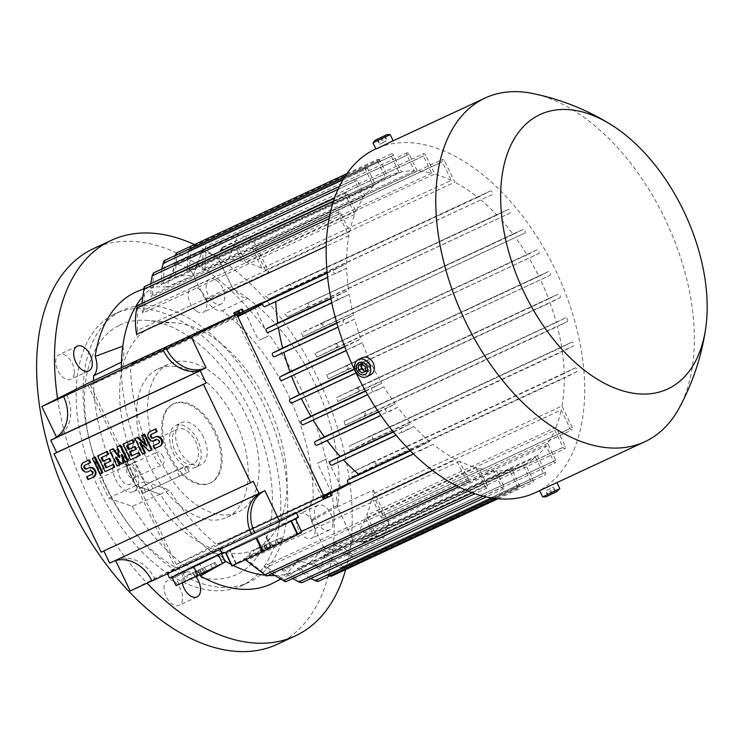 <?xml version="1.0" encoding="UTF-8"?>
<svg xmlns="http://www.w3.org/2000/svg" width="743" height="743" viewBox="0 0 743 743"><rect width="100%" height="100%" fill="white"/><g stroke="black" fill="none" stroke-linecap="round" stroke-linejoin="round"><path stroke-width="0.56" stroke-dasharray="3.71 2.79" d="M331.638 495.609L323.186 499.556M322.49 496.853L323.874 496.213L322.016 497.104L322.49 496.853L323.669 499.315M324.459 496.185L330.561 493.343M322.016 497.104L323.14 499.454M323.669 499.333L326.846 497.856L323.725 499.435M325.666 495.405L326.846 497.856M323.911 496.315L322.546 496.974L323.614 499.212M322.546 496.974L323.902 496.287M323.205 496.668L324.264 498.878M330.068 493.575L334.545 491.086L334.313 490.594L348.346 484.287M243.407 311.456L235.438 315.162L234.259 312.701M235.438 315.162L238.614 313.704L235.494 315.283L235.912 314.456M236.153 314.976L236.859 314.614M235.494 315.283L235.243 314.763M238.614 313.704L237.435 311.252M274.381 575.565A159.504 94.398 65.1 0 0 297.534 570.206A159.504 94.398 65.1 0 0 300.256 568.85A159.504 94.398 65.1 0 0 323.084 547.359A159.504 94.398 65.1 0 0 323.121 547.303L347.631 554.742L352.897 539.864L337.471 506.782A159.504 94.398 65.1 0 0 337.48 506.707A159.504 94.398 65.1 0 0 337.721 505.036A20.451 12.102 -114.9 0 1 339.04 489.052A159.504 94.398 65.1 0 0 314.54 382.998A159.504 94.398 65.1 0 0 247.67 298.352A20.451 12.102 -114.9 0 1 234.537 289.668A159.504 94.398 -114.9 0 1 247.67 298.352M337.471 506.782L311.336 520.954A160.869 95.206 65.1 0 0 311.521 519.766A20.451 12.102 -114.9 0 1 313.109 500.457A160.869 95.206 65.1 0 0 288.358 395.146A160.869 95.206 65.1 0 0 222.222 310.75A20.451 12.102 -114.9 0 1 206.35 300.265L234.537 289.668A159.504 94.398 65.1 0 0 233.098 288.841L268.966 272.152A159.504 94.398 65.1 0 0 265.455 270.238L454.772 182.165L444.481 160.692A2.043 1.207 65.1 0 0 442.54 159.383A2.043 1.207 65.1 0 0 442.512 159.392A2.043 1.207 65.1 0 0 442.317 161.788L451.224 180.382L261.917 268.446A159.504 94.398 65.1 0 0 245.441 262.075L434.757 174.011L425.628 154.953A2.043 1.207 65.1 0 0 423.677 153.643A2.043 1.207 65.1 0 0 423.659 153.652A2.043 1.207 65.1 0 0 423.464 156.049L431.674 173.184A159.504 94.398 65.1 0 0 417.176 170.936L409.124 154.126A2.043 1.207 65.1 0 0 407.183 152.817A2.043 1.207 65.1 0 0 406.96 155.222L414.445 170.834A159.504 94.398 65.1 0 0 401.536 171.912L393.511 155.148A2.043 1.207 65.1 0 0 391.561 153.838A2.043 1.207 65.1 0 0 391.347 156.244L399.102 172.432A159.504 94.398 65.1 0 0 388.162 176.212A159.504 94.398 65.1 0 0 387.614 176.463L379.952 160.469A2.043 1.207 65.1 0 0 378.011 159.16A2.043 1.207 65.1 0 0 377.992 159.178A2.043 1.207 65.1 0 0 377.788 161.565L385.45 177.558A159.504 94.398 65.1 0 0 375.336 184.44L367.571 168.252A2.043 1.207 65.1 0 0 365.63 166.943A2.043 1.207 65.1 0 0 365.612 166.952A2.043 1.207 65.1 0 0 365.417 169.348L373.45 186.112A159.504 94.398 65.1 0 0 364.739 195.957L357.262 180.335A2.043 1.207 65.1 0 0 355.321 179.026A2.043 1.207 65.1 0 0 355.293 179.044A2.043 1.207 65.1 0 0 355.098 181.431L363.151 198.242A159.504 94.398 65.1 0 0 356.036 211.402L347.826 194.267A2.043 1.207 65.1 0 0 345.885 192.957A2.043 1.207 65.1 0 0 345.662 195.363L354.801 214.411A159.504 94.398 65.1 0 0 349.656 231.705L340.749 213.111A2.043 1.207 65.1 0 0 338.808 211.801A2.043 1.207 65.1 0 0 338.594 214.207L348.876 235.68A159.504 94.398 65.1 0 0 346.572 263.607L333.997 269.969A2.043 1.207 65.1 0 0 333.793 272.356A2.043 1.207 65.1 0 0 335.743 273.665L346.656 268.149A159.504 94.398 65.1 0 0 348.56 290.095L337.387 295.742A2.043 1.207 65.1 0 0 337.192 298.129A2.043 1.207 65.1 0 0 339.133 299.438A2.043 1.207 65.1 0 0 339.161 299.429L349.201 294.349A159.504 94.398 65.1 0 0 353.519 315.069L343.675 320.047A2.043 1.207 65.1 0 0 343.47 322.443A2.043 1.207 65.1 0 0 345.421 323.744A2.043 1.207 65.1 0 0 345.439 323.734L354.587 319.118A159.504 94.398 65.1 0 0 360.857 338.854L351.03 343.814A2.043 1.207 65.1 0 0 350.835 346.21A2.043 1.207 65.1 0 0 352.776 347.51L362.287 342.709A159.504 94.398 65.1 0 0 370.283 361.572L360.912 366.308A2.043 1.207 65.1 0 0 360.717 368.695A2.043 1.207 65.1 0 0 362.658 370.005L372.048 365.259A159.504 94.398 65.1 0 0 381.726 383.277L372.234 388.069A2.043 1.207 65.1 0 0 372.039 390.465A2.043 1.207 65.1 0 0 373.98 391.765A2.043 1.207 65.1 0 0 373.998 391.756L383.825 386.797A159.504 94.398 65.1 0 0 395.23 403.941L386.081 408.557A2.043 1.207 65.1 0 0 385.886 410.953A2.043 1.207 65.1 0 0 387.827 412.263L397.691 407.275A159.504 94.398 65.1 0 0 411.046 423.426L401.006 428.507A2.043 1.207 65.1 0 0 400.802 430.894A2.043 1.207 65.1 0 0 402.752 432.203L413.935 426.547A159.504 94.398 65.1 0 0 429.705 441.491L418.811 446.989A2.043 1.207 65.1 0 0 418.615 449.385A2.043 1.207 65.1 0 0 420.557 450.695A2.043 1.207 65.1 0 0 420.575 450.685L433.16 444.323A159.504 94.398 65.1 0 0 456.109 459.49L466.4 480.962A2.043 1.207 65.1 0 0 468.341 482.272A2.043 1.207 65.1 0 0 468.369 482.263A2.043 1.207 65.1 0 0 468.564 479.876L459.657 461.282A159.504 94.398 65.1 0 0 476.124 467.653L485.253 486.711A2.043 1.207 65.1 0 0 487.204 488.012A2.043 1.207 65.1 0 0 487.417 485.616L479.207 468.48A159.504 94.398 65.1 0 0 493.705 470.728L501.757 487.529A2.043 1.207 65.1 0 0 503.698 488.838A2.043 1.207 65.1 0 0 503.921 486.442L496.435 470.821A159.504 94.398 65.1 0 0 509.345 469.743L517.379 486.507A2.043 1.207 65.1 0 0 519.32 487.817A2.043 1.207 65.1 0 0 519.338 487.807A2.043 1.207 65.1 0 0 519.533 485.42L511.778 469.232A159.504 94.398 65.1 0 0 522.719 465.452A159.504 94.398 65.1 0 0 523.267 465.192L530.929 481.185A2.043 1.207 65.1 0 0 532.87 482.495A2.043 1.207 65.1 0 0 532.898 482.486A2.043 1.207 65.1 0 0 533.093 480.099L525.431 464.106A159.504 94.398 65.1 0 0 535.554 457.214L543.309 473.402A2.043 1.207 65.1 0 0 545.251 474.712A2.043 1.207 65.1 0 0 545.269 474.703A2.043 1.207 65.1 0 0 545.464 472.316L537.44 455.552A159.504 94.398 65.1 0 0 546.142 445.707L553.619 461.319A2.043 1.207 65.1 0 0 555.569 462.629A2.043 1.207 65.1 0 0 555.783 460.233L547.73 443.422A159.504 94.398 65.1 0 0 554.845 430.253L563.055 447.397A2.043 1.207 65.1 0 0 564.996 448.698A2.043 1.207 65.1 0 0 565.219 446.302L556.089 427.244L366.773 515.317A159.504 94.398 65.1 0 0 371.909 498.024L561.225 409.95L570.132 428.553A2.043 1.207 65.1 0 0 572.073 429.853A2.043 1.207 65.1 0 0 572.091 429.844A2.043 1.207 65.1 0 0 572.296 427.457L562.005 405.984L372.689 494.049A159.504 94.398 65.1 0 0 373.357 490.027L337.48 506.707L352.99 539.947L347.715 554.826L323.084 547.359L358.962 530.669A159.504 94.398 65.1 0 0 365.528 518.326L554.845 430.253M477.721 197.341L265.492 296.067A159.504 94.398 -114.9 0 1 268.947 298.9L492.07 194.666A2.043 1.207 65.1 0 0 492.275 192.279A2.043 1.207 65.1 0 0 490.324 190.97A2.043 1.207 65.1 0 0 490.306 190.979L477.721 197.341A159.504 94.398 65.1 0 0 454.772 182.165M496.946 215.108L284.718 313.843A159.504 94.398 -114.9 0 1 287.606 316.964L509.884 213.157A2.043 1.207 65.1 0 0 510.079 210.761A2.043 1.207 65.1 0 0 508.138 209.461L496.946 215.108A159.504 94.398 65.1 0 0 481.176 200.173M513.19 234.389L300.961 333.115A159.504 94.398 -114.9 0 1 303.423 336.449L524.799 233.098A2.043 1.207 65.1 0 0 525.004 230.711A2.043 1.207 65.1 0 0 523.053 229.401A2.043 1.207 65.1 0 0 523.035 229.411L513.19 234.389A159.504 94.398 65.1 0 0 499.835 218.228M527.056 254.868L314.828 353.594A159.504 94.398 -114.9 0 1 316.927 357.114L538.647 253.586A2.043 1.207 65.1 0 0 538.842 251.199A2.043 1.207 65.1 0 0 536.901 249.889A2.043 1.207 65.1 0 0 536.883 249.899L527.056 254.868A159.504 94.398 65.1 0 0 515.651 237.723M538.833 276.396L326.604 375.131A159.504 94.398 -114.9 0 1 327.487 376.97A159.504 94.398 -114.9 0 1 328.369 378.819L549.969 275.356A2.043 1.207 65.1 0 0 550.164 272.96A2.043 1.207 65.1 0 0 548.223 271.65A2.043 1.207 65.1 0 0 548.204 271.669L538.833 276.396A159.504 94.398 65.1 0 0 529.165 258.378M222.222 310.75L247.679 298.352M265.455 270.238L255.165 248.766A2.043 1.207 65.1 0 0 253.224 247.456A2.043 1.207 65.1 0 0 253.205 247.465A2.043 1.207 65.1 0 0 253.01 249.852L261.917 268.446M451.224 180.382A159.504 94.398 65.1 0 0 434.757 174.011M245.441 262.075L236.311 243.026A2.043 1.207 65.1 0 0 235.317 241.846L223.355 247.41A2.043 1.207 65.1 0 0 222.408 247.28A2.043 1.207 65.1 0 0 222.389 247.289A2.043 1.207 65.1 0 0 222.259 247.373A179.277 106.1 -114.9 0 1 223.299 247.577L219.974 251.153L234.324 244.475L242.357 261.248A159.504 94.398 65.1 0 0 228.825 259.066L192.957 275.755L202.226 251.153L238.094 234.472L252.787 239.255L268.966 272.152M222.259 247.373L219.974 251.153M228.825 259.066L234.324 244.475M235.317 241.846L238.094 234.472M202.226 251.153L216.919 255.945L252.787 239.255M216.919 255.945L233.098 288.841A159.504 94.398 65.1 0 0 233.033 288.804L216.928 256.075L202.235 251.283L193.013 275.755A159.504 94.398 65.1 0 0 192.957 275.755A159.504 94.398 65.1 0 0 165.763 279.758A159.504 94.398 65.1 0 0 162.977 280.965A159.504 94.398 65.1 0 0 142.21 297.274M348.876 235.68L326.177 246.239M136.647 334.406A159.504 94.398 -114.9 0 1 137.427 330.44L349.656 231.705M354.801 214.411L142.563 313.147A159.504 94.398 -114.9 0 1 143.808 310.137L356.036 211.402M363.151 198.242L150.922 296.968A159.504 94.398 -114.9 0 1 152.51 294.683L364.739 195.957M373.45 186.112L161.212 284.838A159.504 94.398 -114.9 0 1 163.098 283.176L375.336 184.44M385.45 177.558L173.221 276.285A159.504 94.398 -114.9 0 1 174.299 275.727A159.504 94.398 -114.9 0 1 175.385 275.198L387.614 176.463M399.102 172.432L186.874 271.158A159.504 94.398 -114.9 0 1 189.307 270.647L401.536 171.912M414.445 170.834L202.217 269.57A159.504 94.398 -114.9 0 1 204.947 269.663L417.176 170.936M431.674 173.184L242.357 261.248M121.388 367.729A159.504 94.398 65.1 0 0 134.585 440.562L143.659 436.336A159.504 94.398 -114.9 0 1 130.471 365.064L134.353 363.253A159.504 94.398 -114.9 0 1 134.344 362.343L236.878 314.642M239.692 313.332L261.564 303.163M327.096 272.672L346.572 263.607M175.385 275.198L176.723 252.806M134.687 363.076C131.483 364.794 130.907 365.259 132.951 364.469M134.492 362.268L131.678 363.959L131.725 364.841L132.393 364.683A179.277 106.1 -114.9 0 1 132.347 364.005A2.043 1.207 65.1 0 0 132.208 364.776L237.444 315.821M237.073 315.06L132.347 364.005M261.675 303.395L242.329 312.617A2.043 1.207 65.1 0 0 241.819 313.787L237.992 315.719M237.936 315.589L241.819 313.787M247.725 309.887L247.493 309.394M259.576 340.053L268.483 335.845L259.576 340.053M90.497 385.264L176.37 564.494L321.645 496.918L235.772 317.679L90.497 385.264L130.471 365.064M235.772 317.679L237.834 316.639M324.979 498.525L175.515 568.051L87.172 383.648M54.694 438.231L56.496 437.135M66.749 394.97A34.085 27.472 63.2 0 1 57.22 436.977A34.085 27.472 63.2 0 1 56.57 437.293M145.414 452.858L143.176 453.899L135.663 438.221M145.953 444.342L147.476 445.698L142.396 435.101M152.148 449.729L149.9 450.769L140.334 442.252L141.161 443.961M120.013 464.672L117.765 465.722L110.261 450.044M119.047 455.933L120.125 457.289L117.728 446.571M128.233 460.855L125.985 461.895L122.233 454.057L122.716 456.88M123.747 462.935L122.251 463.632L116.252 456.843L117.459 459.35M102.822 472.669L100.584 473.718L93.07 458.041M93.859 476.839L88.621 479.272L87.302 476.514M92.058 474.303L92.531 474.08A2.043 1.644 -116.8 0 0 90.767 470.393L88.519 471.433A5.108 4.124 63.2 0 1 82.631 468.684A5.108 4.124 63.2 0 1 83.913 462.313M90.665 462.545L85.426 464.979A2.043 1.644 -116.8 0 0 85.204 465.109M114.784 467.106L105.812 471.285L98.299 455.608M108.599 454.205L101.884 457.354M110.939 461.004L104.977 463.808M140.186 455.292L131.223 459.462L123.709 443.785M134 442.382L126.579 445.865M136.35 449.181L130.378 451.985M160.367 445.902L155.129 448.335L153.81 445.568M158.565 443.357L159.039 443.134A2.043 1.644 -116.8 0 0 157.275 439.447L155.027 440.488A5.108 4.124 63.2 0 1 149.148 437.738A5.108 4.124 63.2 0 1 150.42 431.367M157.172 431.609L151.934 434.042A2.043 1.644 -116.8 0 0 151.711 434.172M154.433 448.688L155.129 448.335M129.672 452.32L130.369 451.967M130.517 459.815L131.223 459.462M104.261 464.143L104.958 463.781M101.169 457.688L101.865 457.326M105.107 471.638L105.812 471.285M87.925 479.634L88.621 479.272M99.878 474.071L100.584 473.718M115.555 457.196L116.252 456.843M121.555 463.985L122.251 463.632M121.536 454.41L122.233 454.057M125.288 462.248L125.985 461.895M119.428 457.651L120.125 457.289M117.069 466.075L117.765 465.722M139.638 442.605L140.334 442.252M149.204 451.122L149.9 450.769M146.77 446.051L147.476 445.698M142.48 454.252L143.176 453.899M101.169 552.179L103.834 550.935M253.252 481.325L103.797 550.851M109.685 563.148L112.314 561.819A34.085 27.472 63.2 0 1 114.218 561.03M260.487 492.934A34.085 27.472 63.2 0 1 261.127 492.6A34.085 27.472 63.2 0 1 261.768 492.284L115.471 560.222A34.085 27.472 63.2 0 1 155.101 579.364L151.897 580.859M151.944 580.961L155.101 579.364M263.644 491.346A34.085 27.472 63.2 0 1 264.276 491.002A34.085 27.472 63.2 0 1 264.926 490.696M130.192 590.954L175.515 568.051M296.086 512.243A42.258 0.659 -25.6 0 1 275.449 522.775A42.258 0.659 -25.6 0 1 235.642 541.786A42.258 0.659 -25.6 0 1 219.863 548.761A42.258 0.659 -25.6 0 1 264.889 526.471A42.258 0.659 154.4 0 1 280.306 519.218A42.258 0.659 154.4 0 1 291.405 514.137A42.258 0.659 -25.6 0 1 296.086 512.243L296.429 512.949M298.445 517.156A42.258 0.659 -25.6 0 0 295.268 518.391L295.491 518.855M301.435 532.053L294.952 518.53A42.258 0.659 -25.6 0 0 282.665 524.131A42.258 0.659 -25.6 0 0 264.601 532.647L271.084 546.17L301.435 532.053A42.258 0.659 154.4 0 1 301.751 531.914M290.996 521.159L256.818 537.821M256.056 538.183L225.705 552.309M264.601 532.647L294.952 518.53M255.155 554.287L283.334 541.21L255.155 554.287L253.168 550.712L281.179 537.709L253.168 550.712M231.872 565.962L235.698 563.417A42.258 0.659 154.4 0 1 236.144 563.194L270.322 546.532A42.258 0.659 154.4 0 1 271.084 546.17M266.124 549.188L264.443 545.473M267.703 548.39L266.022 544.665M272.69 546.068L270.378 542.641M271.102 546.867L268.79 543.439M267.499 548.687L265.65 545.037M265.92 549.495L264.062 545.836M260.932 551.808L259.706 547.86M262.52 551.009L261.295 547.062M235.698 563.417L229.225 549.894A42.258 0.659 -25.6 0 0 222.213 553.674M225.398 552.439L229.225 549.894M270.322 546.532L263.849 533.01A42.258 0.659 -25.6 0 0 229.671 549.671L236.144 563.194M229.671 549.671L263.849 533.01M295.268 518.391L291.442 520.936M210.055 552.16A29.989 0.464 -25.6 0 0 181.812 565.646A29.989 0.464 -25.6 0 0 167.156 573.122A29.989 0.464 -25.6 0 0 178.357 568.172A29.989 0.464 -25.6 0 0 206.6 554.687A29.989 0.464 -25.6 0 0 221.256 547.21A29.989 0.464 -25.6 0 0 210.055 552.16M221.943 553.108A29.989 0.464 -25.6 0 0 223.467 552.244A29.989 0.464 -25.6 0 0 223.606 552.123A29.989 0.464 -25.6 0 0 212.405 557.074A29.989 0.464 -25.6 0 0 184.162 570.559A29.989 0.464 -25.6 0 0 169.515 578.045M218.423 554.91L171.949 577.088L199.319 563.25L221.182 553.08L218.423 554.91M189.038 579.038L217.207 565.962L189.038 579.038L187.041 575.463L215.052 562.451L187.041 575.463M176.072 585.688L225.305 561.689M199.997 573.94L198.316 570.215M201.576 573.132L199.904 569.417M206.563 570.819L204.251 567.392M204.975 571.618L202.672 568.191M201.372 573.438L199.523 569.779M199.793 574.237L197.935 570.587M194.805 576.559L193.579 572.612M196.393 575.76L195.168 571.804M178.822 583.859L174.698 575.249M203.443 571.859L199.319 563.25M348.513 483.34L217.606 544.09L218.776 544.554L334.313 490.594M321.645 496.918L323.707 495.869M176.37 564.494L216.343 544.294A159.504 94.398 -114.9 0 1 169.404 490.074L160.33 494.29L135.56 485.653L126.143 465.982L135.207 461.765L144.634 481.436L169.404 490.074M433.16 444.323L220.931 543.049A159.504 94.398 -114.9 0 1 220.225 542.492L216.343 544.294M218.823 543.709C216.78 544.498 217.355 544.034 220.56 542.306M218.089 544.015A2.043 1.207 65.1 0 0 218.767 544.368A179.277 106.1 -114.9 0 1 218.275 543.922M323.874 494.949L324.199 495.627M340.461 488.532L331.564 492.748L340.461 488.532M329.985 493.389L330.468 493.148M348.495 484.594L334.545 491.086M326.326 459.035L317.428 463.242L326.326 459.035M218.795 544.554L221.07 542.975M218.776 544.554L328.889 493.333A2.043 1.207 65.1 0 0 328.908 493.324M327.691 493.027A2.043 1.207 65.1 0 0 328.889 493.333M348.263 484.102L342.857 486.832M331.926 465.146L343.09 459.508A159.504 94.398 65.1 0 0 343.387 459.815M317.001 445.206L326.855 440.227A159.504 94.398 65.1 0 0 327.069 440.525M303.163 424.717L312.979 419.749A159.504 94.398 65.1 0 0 313.165 420.055M291.841 402.957L301.212 398.22A159.504 94.398 65.1 0 0 301.361 398.527M281.959 380.462L291.442 375.67A159.504 94.398 65.1 0 0 291.562 375.986M274.594 356.696L283.742 352.071A159.504 94.398 65.1 0 0 283.835 352.396M268.316 332.381L278.356 327.31A159.504 94.398 65.1 0 0 278.421 327.682M264.917 306.618L275.811 301.11A159.504 94.398 65.1 0 0 275.829 301.537M143.659 436.336L135.207 461.765M135.56 485.653L144.634 481.436M126.143 465.982L134.585 440.562A159.504 94.398 65.1 0 0 134.622 440.645L126.208 465.945L135.635 485.616L160.284 494.216A159.504 94.398 65.1 0 0 160.33 494.29A159.504 94.398 65.1 0 0 212.842 552.82A20.451 12.102 -114.9 0 1 225.983 561.504M204.947 269.663L206.183 248.543L205.347 246.713L203.155 250.038L202.217 269.57M407.183 152.817A2.043 1.207 65.1 0 0 407.164 152.835L205.347 246.713M189.892 247.902A179.277 106.1 -114.9 0 1 191.211 247.586A2.043 1.207 65.1 0 0 190.292 247.475A2.043 1.207 65.1 0 0 190.273 247.484A2.043 1.207 65.1 0 0 189.892 247.902L188.434 250.642L186.874 271.158M189.307 270.647L191.211 247.586M174.93 255.666L173.221 276.285M161.668 269.115L161.212 284.838M163.85 261.415A179.277 106.1 -114.9 0 1 164.9 260.533A2.043 1.207 65.1 0 0 164.379 260.57M163.098 283.176L164.9 260.533M152.51 294.683L153.504 272.913M150.764 283.724L150.922 296.968M141.885 303.413L142.563 313.147M144.086 287.875A179.277 106.1 -114.9 0 1 144.736 286.547A2.043 1.207 65.1 0 0 144.634 286.584M143.808 310.137L144.736 286.547M137.046 306.998A179.277 106.1 -114.9 0 1 137.474 305.466M137.427 330.44L137.483 305.457M122.79 346.136A20.451 12.102 -114.9 0 1 121.471 362.129M224.915 560.872A159.504 94.398 -114.9 0 1 212.842 552.82L184.487 565.451A20.451 12.102 -114.9 0 1 199.57 574.72M231.092 564.336A159.504 94.398 65.1 0 0 233.144 565.386M265.409 575.231A159.504 94.398 65.1 0 0 268.056 575.453M547.73 443.422L335.502 542.149A159.504 94.398 -114.9 0 1 333.913 544.433L546.142 445.707M537.44 455.552L325.202 554.278A159.504 94.398 -114.9 0 1 323.316 555.95L535.554 457.214M525.431 464.106L313.202 562.832A159.504 94.398 -114.9 0 1 312.125 563.389A159.504 94.398 -114.9 0 1 311.038 563.928L523.267 465.192M511.778 469.232L299.55 567.958A159.504 94.398 -114.9 0 1 297.116 568.479L509.345 469.743M496.435 470.821L284.207 569.556A159.504 94.398 -114.9 0 1 281.476 569.454L493.705 470.728M479.207 468.48L266.978 567.206A159.504 94.398 -114.9 0 1 263.895 566.38L476.124 467.653M459.657 461.282L247.419 560.008A159.504 94.398 -114.9 0 1 243.88 558.225L301.509 531.412M432.649 470.412L456.109 459.49M331.619 576.113L313.202 562.832M243.88 558.225L245.255 559.748M265.613 575.333A179.277 106.1 -114.9 0 0 267.053 575.918L247.419 560.008M263.895 566.38L271.845 573.689M285.953 581.639A2.043 1.207 65.1 0 0 286.083 581.555L266.978 567.206M286.083 581.555A179.277 106.1 -114.9 0 1 284.662 581.267M301.909 582.716L284.207 569.556M281.476 569.454L292.612 578.537M297.116 568.479L310.658 578.648M318.069 581.444A2.043 1.207 65.1 0 0 318.45 581.017L299.55 567.958M318.45 581.017A179.277 106.1 -114.9 0 1 317.131 581.332M311.038 563.928L329.539 576.104M323.316 555.95L340.387 567.801L343.442 568.386A2.043 1.207 65.1 0 0 343.981 568.349A2.043 1.207 65.1 0 0 344 568.339A2.043 1.207 65.1 0 0 344.492 567.503L325.202 554.278M344.492 567.503A179.277 106.1 -114.9 0 1 343.442 568.386M333.913 544.433L349.814 556.135L353.742 556.516L352.841 554.64L335.502 542.149M353.742 556.516L555.569 462.629A2.043 1.207 65.1 0 0 555.588 462.62M365.528 518.326L373.571 535.099L358.962 530.669M347.715 554.826L383.592 538.136L376.199 535.898A2.043 1.207 65.1 0 0 375.902 534.375L366.773 515.317M373.571 535.099L359.222 541.777L364.246 541.461L376.199 535.898M364.079 541.415A179.277 106.1 -114.9 0 1 363.606 542.381A2.043 1.207 65.1 0 0 363.726 542.334A2.043 1.207 65.1 0 0 364.246 541.461M363.726 542.334A2.043 1.207 65.1 0 0 363.745 542.325L564.996 448.698A2.043 1.207 65.1 0 0 565.014 448.688M359.222 541.777L363.606 542.381M352.99 539.947L388.858 523.258L383.592 538.136M556.089 427.244A159.504 94.398 65.1 0 0 561.225 409.95M371.909 498.024L380.815 516.617A2.043 1.207 65.1 0 0 382.756 517.927A2.043 1.207 65.1 0 0 382.784 517.917A2.043 1.207 65.1 0 0 382.979 515.521L372.689 494.049M503.698 488.838A2.043 1.207 65.1 0 0 503.726 488.829L486.414 496.881M487.204 488.012A2.043 1.207 65.1 0 0 487.222 488.002L475.009 493.686M410.155 450.583L429.705 441.491M413.935 426.547L343.09 459.508M393.242 431.711L411.046 423.426M397.691 407.275L326.855 440.227M378.428 411.752L395.23 403.941M383.825 386.797L312.979 419.749M365.454 390.846L381.726 383.277M372.048 365.259L301.212 398.22M354.188 369.057L370.283 361.572M362.287 342.709L291.442 375.67M344.613 346.405L360.857 338.854M354.587 319.118L283.742 352.071M336.765 322.861L353.519 315.069M349.201 294.349L278.356 327.31M330.821 298.342L348.56 290.095M346.656 268.149L275.811 301.11M338.808 211.801A2.043 1.207 65.1 0 0 338.789 211.811L329.52 216.12M345.885 192.957A2.043 1.207 65.1 0 0 345.866 192.966L334.424 198.288M391.561 153.838A2.043 1.207 65.1 0 0 391.542 153.847L190.292 247.475M216.928 256.075L190.032 268.585L205.328 299.689L233.033 288.804M202.235 251.283L175.339 263.793L190.032 268.585M193.013 275.755L166.571 287.049L175.339 263.793M166.571 287.049L166.571 287.049A160.869 95.206 65.1 0 0 137.436 291.386M93.562 380.676A160.869 95.206 65.1 0 0 107.298 454.428L134.622 440.645M126.208 465.945L99.311 478.464L107.298 454.428M135.635 485.616L108.729 498.135L99.311 478.464M160.284 494.216L132.152 506.299L108.729 498.135M132.152 506.299L132.152 506.299A160.869 95.206 65.1 0 0 184.487 565.451M273.108 583.032A160.869 95.206 65.1 0 0 297.441 560.194L323.121 547.303M347.631 554.742L320.725 567.253L297.441 560.194M352.897 539.864L326.001 552.374L320.725 567.253M311.336 520.954L326.001 552.374M206.35 300.265A160.869 95.206 65.1 0 0 205.328 299.689L205.328 299.689M373.357 490.027L388.858 523.258M328.369 378.819L347.009 369.773L348.894 366.596L345.244 366.085L326.604 375.131M548.223 271.65L345.244 366.085L548.204 271.669M316.927 357.114L335.734 347.984L337.851 345.69A2.043 1.207 65.1 0 0 337.573 344.826A2.043 1.207 65.1 0 0 336.709 343.74A179.277 106.1 -114.9 0 1 337.851 345.69M336.709 343.74L334.415 344.083L314.828 353.594M536.901 249.889L334.415 344.083L536.883 249.899M302.605 336.858L321.069 327.877M524.799 233.098L320.995 327.914L323.186 324.589L320.094 323.818L300.961 333.115M523.053 229.401L320.094 323.818L523.035 229.411M287.606 316.964L306.497 307.769L308.912 304.639A2.043 1.207 65.1 0 0 308.809 304.398A2.043 1.207 65.1 0 0 307.593 303.107A179.277 106.1 -114.9 0 1 308.912 304.639M307.593 303.107L508.138 209.461A2.043 1.207 65.1 0 0 508.11 209.47L284.718 313.843M268.947 298.9L288.47 289.389L290.968 285.841A2.043 1.207 65.1 0 0 289.575 284.55L490.306 190.979M490.324 190.97L288.507 284.857M289.575 284.55A179.277 106.1 -114.9 0 1 290.968 285.841M288.674 284.783L265.084 296.271M562.005 405.984A159.504 94.398 65.1 0 0 564.308 378.048L576.893 371.686A2.043 1.207 65.1 0 0 577.088 369.299A2.043 1.207 65.1 0 0 575.147 367.989A2.043 1.207 65.1 0 0 575.119 367.999L564.225 373.506A159.504 94.398 65.1 0 0 562.321 351.569L573.494 345.922A2.043 1.207 65.1 0 0 573.689 343.535A2.043 1.207 65.1 0 0 571.748 342.226L561.68 347.306A159.504 94.398 65.1 0 0 557.361 326.586L567.215 321.608A2.043 1.207 65.1 0 0 567.411 319.221A2.043 1.207 65.1 0 0 565.469 317.911A2.043 1.207 65.1 0 0 565.442 317.92L556.293 322.546A159.504 94.398 65.1 0 0 550.024 302.81L559.85 297.841A2.043 1.207 65.1 0 0 560.046 295.454A2.043 1.207 65.1 0 0 558.104 294.144A2.043 1.207 65.1 0 0 558.086 294.154L548.594 298.946A159.504 94.398 65.1 0 0 540.598 280.092M372.299 436.93A179.277 106.1 -114.9 0 1 372.67 438.946A2.043 1.207 65.1 0 0 372.419 437.163A2.043 1.207 65.1 0 0 372.299 436.93L368.389 436.828L571.748 342.226A2.043 1.207 65.1 0 0 571.72 342.235L349.451 446.041A159.504 94.398 -114.9 0 1 350.092 450.295L562.321 351.569M535.369 492.646A189.502 112.147 65.1 0 0 555.569 270.229A189.502 112.147 65.1 0 0 375.512 149.009M679.083 408.204A189.502 112.147 65.1 0 0 665.171 219.241A189.502 112.147 65.1 0 0 532.675 93.488M370.255 364.479L368.779 371.175L362.287 368.184A5.452 4.393 -116.8 0 0 368.732 371.194A5.452 4.393 -116.8 0 0 370.255 364.479A5.452 4.393 -116.8 0 0 363.81 361.46A5.452 4.393 -116.8 0 0 362.287 368.184C361.107 365.082 361.665 362.816 363.959 361.395C366.503 360.559 368.602 361.59 370.255 364.479M549.3 486.173L543.337 488.94M361.971 357.81A9.548 7.69 -116.8 0 0 359.296 369.577A9.548 7.69 -116.8 0 0 370.581 374.844M365.445 371.398L368.324 369.94L368.287 365.454L364.794 362.565L361.339 364.284M365.407 366.912L368.287 365.454M365.445 371.286L368.324 369.94M361.906 364.024L364.794 362.565M358.46 365.63L361.339 364.172M552.253 484.752L551.065 485.346M543.356 488.959L553.191 484.25M540.458 490.278L554.157 483.907M542.613 496.881L559.823 488.634M545.845 496.844L557.77 491.123M555.69 492.089L547.916 495.878L555.69 492.089L553.34 487.167L545.566 490.965L553.34 487.167M555.253 492.377L552.903 487.464M551.371 494.271L549.012 489.358M547.916 495.878L545.566 490.965M548.353 495.59L545.994 490.668M552.244 493.696L549.885 488.773M381.048 146.677L383.667 145.433M392.341 141.189L388.515 143M393.14 140.733L375.921 148.981M390.186 134.585L372.986 142.823M382.914 142.684L387.242 140.501L379.469 144.291L382.914 142.684L380.565 137.771M384.447 135.876L386.806 140.789M384.883 135.588L387.242 140.501M381.493 137.316L383.787 142.108M377.583 139.155L379.905 144.003M377.11 139.378L379.469 144.291M358.284 388.338L355.163 388.552L336.365 397.681A159.504 94.398 -114.9 0 1 337.796 401.536L357.383 392.035L359.092 390.446A2.043 1.207 65.1 0 0 358.776 389.081A2.043 1.207 65.1 0 0 358.284 388.338A179.277 106.1 -114.9 0 1 359.092 390.446M556.293 322.546L344.065 421.272A159.504 94.398 -114.9 0 1 345.133 425.321L364.265 416.024L365.593 413.099L361.683 412.709L565.442 317.92M350.092 450.295L372.67 438.946M576.893 371.686L375.995 464.914A2.043 1.207 65.1 0 0 375.847 463L371.556 462.703L351.996 472.242A159.504 94.398 -114.9 0 1 352.08 476.783L564.308 378.048M375.847 463A179.277 106.1 -114.9 0 1 375.995 464.914M351.671 476.978L375.252 465.489M564.225 373.506L351.996 472.242M561.68 347.306L349.451 446.041M345.133 425.321L557.361 326.586M565.469 317.911L343.247 421.68M337.796 401.536L550.024 302.81M548.594 298.946L336.365 397.681M182.286 582.8A13.634 8.071 -114.9 0 1 185.527 572.203A13.634 8.071 -114.9 0 1 192.214 573.299A13.634 8.071 -114.9 0 1 195.725 576.549M216.362 280.371A13.634 8.071 -114.9 0 1 224.367 293.104A13.634 8.071 -114.9 0 1 221.182 303.998A13.634 8.071 -114.9 0 1 214.504 302.903A13.634 8.071 -114.9 0 1 206.498 290.169A13.634 8.071 -114.9 0 1 209.675 279.275A13.634 8.071 -114.9 0 1 216.362 280.371M57.564 398.61A218.126 129.087 65.1 0 0 147.021 583.125M345.662 569.584A218.126 129.087 65.1 0 0 194.452 244.558M332.975 523.759A13.634 8.071 -114.9 0 1 329.465 530A13.634 8.071 -114.9 0 1 319.239 525.617A13.634 8.071 -114.9 0 1 314.456 511.528A13.634 8.071 -114.9 0 1 317.967 505.286A13.634 8.071 -114.9 0 1 328.192 509.67A13.634 8.071 -114.9 0 1 332.975 523.759M174.271 581.648A13.634 8.071 65.1 0 0 167.593 580.552A13.634 8.071 65.1 0 0 164.407 591.447A13.634 8.071 65.1 0 0 172.413 604.18A13.634 8.071 65.1 0 0 179.1 605.276A13.634 8.071 65.1 0 0 182.276 594.372A13.634 8.071 65.1 0 0 174.271 581.648M196.57 311.243A13.634 8.071 65.1 0 0 203.248 312.339A13.634 8.071 65.1 0 0 206.433 301.444A13.634 8.071 65.1 0 0 198.427 288.711A13.634 8.071 65.1 0 0 191.74 287.615A13.634 8.071 65.1 0 0 188.564 298.519A13.634 8.071 65.1 0 0 196.57 311.243M277.427 644.218A218.126 129.087 65.1 0 0 279.656 643.141A218.126 129.087 65.1 0 0 301.574 390.094A218.126 129.087 65.1 0 0 93.414 248.673M74.319 373.023A13.634 8.071 65.1 0 0 69.545 358.934A13.634 8.071 65.1 0 0 59.31 354.541A13.634 8.071 65.1 0 0 55.799 360.782A13.634 8.071 65.1 0 0 60.582 374.871A13.634 8.071 65.1 0 0 70.808 379.264A13.634 8.071 65.1 0 0 74.319 373.023M296.522 519.868A13.634 8.071 65.1 0 0 301.296 533.957A13.634 8.071 65.1 0 0 311.531 538.35A13.634 8.071 65.1 0 0 315.041 532.109A13.634 8.071 65.1 0 0 310.258 518.02A13.634 8.071 65.1 0 0 300.033 513.627A13.634 8.071 65.1 0 0 296.522 519.868M120.635 311.215A149.965 88.751 65.1 0 0 105.562 485.188A149.965 88.751 65.1 0 0 248.673 582.419A149.965 88.751 65.1 0 0 250.205 581.667A149.965 88.751 65.1 0 0 265.279 407.703A149.965 88.751 65.1 0 0 122.168 310.472A149.965 88.751 65.1 0 0 120.635 311.215M113.66 314.465A149.965 88.751 65.1 0 0 98.587 488.43A149.965 88.751 65.1 0 0 241.698 585.66A149.965 88.751 65.1 0 0 243.23 584.917A149.965 88.751 65.1 0 0 258.304 410.953A149.965 88.751 65.1 0 0 115.193 313.722A149.965 88.751 65.1 0 0 113.66 314.465M118.954 325.527A137.696 81.489 65.1 0 0 105.692 486.451A137.696 81.489 65.1 0 0 237.936 573.847A137.696 81.489 65.1 0 0 257.282 556.739A137.696 81.489 65.1 0 0 252.332 415.318A137.696 81.489 65.1 0 0 147.346 320.437A137.696 81.489 65.1 0 0 118.954 325.527M256.363 548.743A122.697 72.61 65.1 0 0 273.6 533.493A122.697 72.61 65.1 0 0 269.189 407.47A122.697 72.61 65.1 0 0 175.645 322.926A122.697 72.61 65.1 0 0 150.346 327.459A122.697 72.61 65.1 0 0 138.523 470.867A122.697 72.61 65.1 0 0 256.363 548.743M168.02 364.339A81.795 48.406 65.1 0 0 159.801 459.23A81.795 48.406 65.1 0 0 237.853 512.271A81.795 48.406 65.1 0 0 238.698 511.862A81.795 48.406 65.1 0 0 246.917 416.972A81.795 48.406 65.1 0 0 168.856 363.94A81.795 48.406 65.1 0 0 168.02 364.339M157.052 369.438A81.795 48.406 65.1 0 0 149.176 465.044A81.795 48.406 65.1 0 0 226.894 517.369A81.795 48.406 65.1 0 0 227.739 516.961A81.795 48.406 65.1 0 0 235.615 421.355A81.795 48.406 65.1 0 0 157.897 369.039A81.795 48.406 65.1 0 0 157.052 369.438M215.442 431.553A43.623 25.819 65.1 0 0 173.992 403.644A43.623 25.819 65.1 0 0 173.546 403.858A43.623 25.819 65.1 0 0 169.348 454.846A43.623 25.819 65.1 0 0 210.798 482.755A43.623 25.819 65.1 0 0 211.244 482.541A43.623 25.819 65.1 0 0 215.442 431.553M172.552 404.322A43.623 25.819 65.1 0 0 168.169 454.93A43.623 25.819 65.1 0 0 209.795 483.219A43.623 25.819 65.1 0 0 210.25 483.006A43.623 25.819 65.1 0 0 214.634 432.398A43.623 25.819 65.1 0 0 172.998 404.108A43.623 25.819 65.1 0 0 172.552 404.322M203.647 437.478A23.172 13.718 65.1 0 0 181.626 422.646A23.172 13.718 65.1 0 0 179.156 449.849A23.172 13.718 65.1 0 0 201.177 464.681A23.172 13.718 65.1 0 0 203.647 437.478M173.175 452.636A23.172 13.718 65.1 0 0 195.195 467.458A23.172 13.718 65.1 0 0 197.666 440.255A23.172 13.718 65.1 0 0 175.645 425.433A23.172 13.718 65.1 0 0 173.175 452.636M175.339 451.54A19.086 11.294 65.1 0 0 193.468 463.753A19.086 11.294 65.1 0 0 195.502 441.351A19.086 11.294 65.1 0 0 177.373 429.138A19.086 11.294 65.1 0 0 175.339 451.54M115.555 479.356A19.086 11.294 65.1 0 0 133.684 491.56A19.086 11.294 65.1 0 0 135.718 469.158A19.086 11.294 65.1 0 0 117.589 456.954A19.086 11.294 65.1 0 0 115.555 479.356M183.772 466.725L149.891 482.486L141.857 487.761L140.501 487.993L142.693 486.126L176.565 470.365L185.694 467.366L186.679 466.344L183.772 466.725L186.669 472.78L189.214 471.656L143.046 493.306L186.669 472.78M131.474 471.303A11.043 6.538 65.1 0 0 123.932 464.022A11.043 6.538 65.1 0 0 119.799 477.201A11.043 6.538 65.1 0 0 132.365 482.161A11.043 6.538 65.1 0 0 131.474 471.303M134.585 469.947A6.817 4.031 65.1 0 0 129.932 465.452A6.817 4.031 65.1 0 0 128.112 465.582A6.817 4.031 65.1 0 0 127.387 473.588A6.817 4.031 65.1 0 0 133.861 477.944A6.817 4.031 65.1 0 0 135.142 476.644A6.817 4.031 65.1 0 0 134.585 469.947M163.116 456.676A6.817 4.031 65.1 0 0 156.643 452.32A6.817 4.031 65.1 0 0 155.909 460.316A6.817 4.031 65.1 0 0 162.392 464.672A6.817 4.031 65.1 0 0 163.116 456.676M311.521 519.766L337.721 505.036A159.504 94.398 -114.9 0 0 339.04 489.052L313.109 500.457M242.385 311.865L239.729 313.1L242.868 311.623L242.385 311.865L241.215 309.422M242.868 311.623L241.707 309.199M239.729 313.1L238.559 310.667M240.212 312.859L239.032 310.398M242.655 311.781L237.342 314.252L243.137 311.54L242.655 311.781L241.494 309.339M243.137 311.54L241.977 309.116M237.342 314.252L236.172 311.819M237.825 314.01L236.645 311.549M328.443 497.011L331.099 495.776L328.443 497.011L327.264 494.55L326.781 494.792L327.96 497.253M326.781 494.792L329.437 493.556L330.616 496.018M329.437 493.556L327.264 494.55M329.92 493.315L331.099 495.776M326.056 498.163L331.369 495.692L326.056 498.163L324.877 495.702L324.394 495.952L325.573 498.404M324.394 495.952L329.716 493.473L330.886 495.934M329.716 493.473L324.877 495.702M330.189 493.231L331.369 495.692M255.165 248.766L444.481 160.692M253.01 249.852L442.317 161.788M236.311 243.026L425.628 154.953M237.574 314.828L242.329 312.617M151.238 434.395L151.934 434.042M154.33 440.85L155.027 440.488M156.569 439.8L157.275 439.447M158.417 443.45L159.039 443.134M84.73 465.332L85.426 464.979M87.823 471.786L88.519 471.433M90.061 470.746L90.767 470.393M282.061 541.768L280.065 538.201M278.458 543.588L276.916 539.789M251.561 556.108L250.019 552.309M215.934 566.519L213.947 562.943M212.331 568.339L210.798 564.541M185.434 580.859L183.892 577.051M375.902 534.375L565.219 446.302M380.815 516.617L570.132 428.553M382.979 515.521L572.296 427.457M359.668 542.009L563.055 447.397M352.841 554.64L555.783 460.233M349.814 556.135L553.619 461.319M343.006 566.5L545.464 472.316M340.387 567.801L543.309 473.402M330.124 574.515L533.093 480.099M327.969 575.611L530.929 481.185M316.62 579.819L519.533 485.42M492.6 498.033L517.379 486.507M300.107 581.249L503.921 486.442M483.256 496.138L501.757 487.529M284.03 580.227L487.417 485.616M472.297 492.739L485.253 486.711M264.954 574.59L468.564 479.876M456.369 485.634L466.4 480.962M410.452 450.88L418.811 446.989M393.474 432.008L401.006 428.507M378.614 412.031L386.081 408.557M365.621 391.152L372.234 388.069M354.337 369.364L360.912 366.308M344.733 346.74L351.03 343.814M336.867 323.214L343.675 320.047M339.133 299.438L331.749 302.875L339.161 299.429M330.904 298.76L337.387 295.742M327.143 273.155L333.997 269.969M329.028 218.656L338.594 214.207M137.139 307.834L340.749 213.111M333.496 201.019L345.662 195.363M144.439 288.878L347.826 194.267M337.981 189.391L355.098 181.431M153.448 275.151L357.262 180.335M342.904 179.815L365.417 169.348M164.658 262.651L367.571 168.252M174.828 255.982L377.788 161.565M176.992 254.895L379.952 160.469M188.434 250.642L391.347 156.244M191.044 249.332L393.511 155.148M203.155 250.038L406.96 155.222M206.183 248.543L409.124 154.126M220.077 250.66L423.464 156.049M347.009 369.773L549.969 275.356M335.734 347.984L538.647 253.586M306.497 307.769L509.884 213.157M288.47 289.389L492.07 194.666M357.383 392.035L559.85 297.841M364.265 416.024L567.215 321.608M371.463 439.902L573.494 345.922M371.519 462.722L575.119 367.999M355.163 388.552L558.086 294.154L355.219 388.533M179.472 476.421L176.565 470.365M145.591 492.182L142.693 486.126M152.798 488.541L149.891 482.486M253.224 247.456L442.54 159.383M222.408 247.28L423.677 153.643M162.977 280.965L388.162 176.212M254.338 306.339L268.483 335.845M244.503 311.057L258.638 340.554M57.22 436.977L54.063 438.565M151.201 434.414L151.897 434.061M158.38 443.469L159.076 443.116M84.693 465.35L85.389 464.997M264.276 491.002L261.127 492.6M281.179 537.709L283.334 541.21M248.905 552.792L250.289 556.674M219.863 548.761L220.095 549.253M221.256 547.21L223.606 552.123M215.052 562.451L217.207 565.962M182.778 577.543L184.162 581.416M167.156 573.122L167.454 573.745M341.399 488.03L327.264 458.533M331.564 492.748L317.428 463.242M297.534 570.206L522.719 465.452M382.756 517.927L572.073 429.853M343.981 568.349L545.251 474.712M498.042 498.702L532.87 482.495M496.305 498.525L519.32 487.817M458.626 486.795L468.341 482.272M339.356 186.456L355.321 179.026M344.873 176.602L365.63 166.943M346.842 173.667L378.011 159.16M143.817 288.721L165.763 279.758M300.256 568.85L280.399 579.28M375.865 148.851L383.509 145.294M371.556 462.703L575.147 367.989M185.527 572.203L167.593 580.552M221.182 303.998L203.248 312.339M77.244 346.201L59.31 354.541M329.465 530L311.531 538.35M241.698 585.66L248.673 582.419M175.645 322.926L147.346 320.437M273.6 533.493L257.282 556.739M226.894 517.369L237.853 512.271M209.795 483.219L210.798 482.755M195.195 467.458L201.177 464.681M133.684 491.56L141.662 487.854M185.49 467.458L193.468 463.753M129.932 465.452L123.932 464.022M128.112 465.582L156.643 452.32M133.861 477.944L162.392 464.672M135.142 476.644L132.365 482.161M189.214 471.656L186.679 466.344M143.046 493.306L140.501 487.993M117.589 456.954L177.373 429.138M175.645 425.433L181.626 422.646M172.998 404.108L173.992 403.644M157.897 369.039L168.856 363.94M115.193 313.722L122.168 310.472M317.967 505.286L300.033 513.627M88.742 370.924L70.808 379.264M209.675 279.275L191.74 287.615M197.034 596.926L179.1 605.276"/><path stroke-width="1.11" d="M323.874 496.213L324.366 495.99L323.874 496.231M330.561 493.343L331.638 495.609L331.164 495.85L330.068 493.575M323.14 499.454L323.669 499.333M323.614 499.212L331.164 495.85M323.902 496.287L324.394 496.045L323.911 496.315M326.418 495.275L327.505 497.55M234.259 312.701L242.237 308.995L234.259 312.701M236.859 314.614L261.443 302.903L243.407 311.456L242.237 308.995M242.933 311.698L241.754 309.237M239.274 313.397L238.094 310.936M235.912 314.456L234.974 312.515M235.243 314.763L234.314 312.822M234.76 314.995L233.785 312.952M326.177 246.239L136.647 334.406M142.21 297.274A159.504 94.398 65.1 0 0 122.79 346.136A159.504 94.398 -114.9 0 0 121.471 362.129A159.504 94.398 65.1 0 0 121.388 367.729M236.878 314.642L239.692 313.332M261.564 303.163L327.096 272.672M346.842 173.667L176.741 252.796L174.828 255.982M237.444 315.821L237.936 315.589M237.407 314.493L237.992 315.719L251.942 309.227L251.357 308.001M245.441 310.546L254.338 306.339L245.441 310.546M251.942 309.227L255.768 307.296A2.043 1.207 -114.9 0 1 256.279 306.125L261.675 303.395L261.443 302.903M237.834 316.639L262.641 304.101A2.043 1.207 65.1 0 0 262.957 305.317A2.043 1.207 65.1 0 0 264.898 306.627A2.043 1.207 65.1 0 0 264.917 306.618L327.589 277.464L264.898 306.627M255.768 307.296L262.641 304.101M56.496 437.135L41.84 406.56L87.172 383.648L236.627 314.122L324.979 498.525L279.647 521.428L254.738 533.01A34.085 27.472 63.2 0 1 263.644 491.346M103.834 550.935L109.685 563.148L264.926 490.696L279.647 521.428M191.304 337.025L206.025 367.757L202.876 369.355A34.085 27.472 63.2 0 1 163.237 350.213L191.304 337.025L236.627 314.122M203.498 384.307L54.044 453.834L101.169 552.179L250.623 482.653L203.498 384.307L206.136 382.979L200.238 370.683L202.876 369.355L54.694 438.231M250.623 482.653L253.252 481.325L259.14 493.612M206.025 367.757A34.085 27.472 63.2 0 1 166.395 348.616M163.237 350.213L63.601 396.558A34.085 27.472 63.2 0 1 54.063 438.565A34.085 27.472 63.2 0 1 53.412 438.881L50.784 440.209L56.672 452.506L206.136 382.979M41.84 406.56L63.601 396.558M200.238 370.683L50.784 440.209M54.044 453.834L56.672 452.506M134.966 438.584L137.204 437.534L146.77 446.051L141.69 435.454L143.938 434.404L151.442 450.082L149.204 451.122L139.638 442.605L144.718 453.211L142.48 454.252L134.966 438.584L137.91 437.181L145.953 444.342M141.69 435.454L144.634 434.051L152.148 449.729L151.442 450.082M141.161 443.961L145.414 452.858L144.718 453.211M109.555 450.397L112.546 449.004L119.428 457.651L117.032 446.924L120.022 445.531L127.527 461.208L125.288 462.248L121.536 454.41L123.05 463.288L121.555 463.985L115.555 457.196L119.307 465.034L117.069 466.075L109.555 450.397L113.252 448.651L119.047 455.933M117.032 446.924L120.719 445.178L128.233 460.855L127.527 461.208M122.716 456.88L123.747 462.935L123.05 463.288M117.459 459.35L120.013 464.672L119.307 465.034M92.373 458.394L95.318 457.001L102.822 472.669L102.125 473.022L99.878 474.071L92.373 458.394L95.318 457.001M86.597 476.867L91.826 474.433A2.043 1.644 -116.8 0 0 90.061 470.746L87.823 471.786A5.108 4.124 -116.8 0 1 81.906 468.972A5.108 4.124 -116.8 0 1 83.309 462.61A5.108 4.124 -116.8 0 1 83.402 462.564L88.631 460.131L89.959 462.898L84.73 465.332A2.043 1.644 -116.8 0 0 86.494 469.019L88.733 467.979A5.108 4.124 -116.8 0 1 94.649 470.793A5.108 4.124 -116.8 0 1 93.256 477.155A5.108 4.124 -116.8 0 1 93.154 477.201L87.925 479.634L86.597 476.867L92.058 474.303M83.913 462.313A5.108 4.124 63.2 0 1 84.005 462.257A5.108 4.124 63.2 0 1 84.108 462.211L89.336 459.778L90.665 462.545L89.959 462.898M85.204 465.109A2.043 1.644 -116.8 0 0 87.2 468.666L89.439 467.626A5.108 4.124 63.2 0 1 95.355 470.43A5.108 4.124 63.2 0 1 93.952 476.792A5.108 4.124 63.2 0 1 93.859 476.839L93.349 477.099M97.602 455.961L107.271 451.438L108.599 454.205L101.169 457.688L102.933 461.375L108.915 458.589L110.243 461.357L104.261 464.143L106.026 467.83L113.456 464.347L114.784 467.106L105.107 471.638L97.602 455.961L106.565 451.79L107.893 454.558M101.884 457.354L103.639 461.022L109.611 458.236L110.939 461.004L110.243 461.357M104.977 463.808L106.732 467.468L113.456 464.347M123.013 444.138L132.681 439.615L134 442.382L126.579 445.865L128.344 449.552L134.325 446.775L135.644 449.534L129.672 452.32L131.437 456.007L138.867 452.524L140.186 455.292L130.517 459.815L123.013 444.138L131.975 439.967L133.303 442.735M127.285 445.531L129.041 449.199L135.022 446.413L136.35 449.181L135.644 449.534M130.378 451.985L132.133 455.654L138.867 452.524M153.104 445.921L158.343 443.487A2.043 1.644 -116.8 0 0 156.569 439.8L154.33 440.85A5.108 4.124 -116.8 0 1 148.414 438.036A5.108 4.124 -116.8 0 1 149.817 431.674A5.108 4.124 -116.8 0 1 149.91 431.627L155.138 429.194L156.467 431.962L151.238 434.395A2.043 1.644 -116.8 0 0 153.002 438.082L155.25 437.042A5.108 4.124 -116.8 0 1 161.166 439.847A5.108 4.124 -116.8 0 1 159.764 446.209A5.108 4.124 -116.8 0 1 159.661 446.255L154.433 448.688L153.104 445.921L158.565 443.357M150.42 431.367A5.108 4.124 63.2 0 1 150.513 431.321A5.108 4.124 63.2 0 1 150.615 431.274L155.844 428.841L157.172 431.609L156.467 431.962M151.711 434.172A2.043 1.644 -116.8 0 0 153.708 437.729L155.946 436.68A5.108 4.124 63.2 0 1 161.863 439.494A5.108 4.124 63.2 0 1 160.46 445.856A5.108 4.124 63.2 0 1 160.367 445.902L159.856 446.162M155.138 429.194L155.844 428.841M138.161 452.877L139.489 455.645M131.437 456.007L132.133 455.654M134.325 446.775L135.022 446.413M128.344 449.552L129.041 449.199M131.975 439.967L132.681 439.615M112.75 464.7L114.078 467.468M106.026 467.83L106.732 467.468M108.915 458.589L109.611 458.236M102.933 461.375L103.639 461.022M106.565 451.79L107.271 451.438M88.631 460.131L89.336 459.778M94.612 457.354L102.125 473.022M120.022 445.531L120.719 445.178M112.546 449.004L113.252 448.651M143.938 434.404L144.634 434.051M137.204 437.534L137.91 437.181M114.218 561.03A34.085 27.472 63.2 0 1 151.944 580.961L251.589 534.607A34.085 27.472 63.2 0 1 260.487 492.934M151.897 580.859L130.192 590.954L115.639 560.584M254.738 533.01L251.589 534.607M238.001 546.699A42.258 0.659 -25.6 0 0 256.056 538.183L262.539 551.705L232.188 565.832L225.705 552.309A42.258 0.659 -25.6 0 0 238.001 546.699M263.291 551.343L256.818 537.821A42.258 0.659 -25.6 0 0 290.996 521.159L297.469 534.681L263.291 551.343A42.258 0.659 154.4 0 1 262.539 551.705M295.491 518.855L301.751 531.914L297.915 534.458A42.258 0.659 154.4 0 1 297.469 534.681M297.915 534.458L291.442 520.936A42.258 0.659 -25.6 0 0 298.445 517.156L296.429 512.949M232.188 565.832A42.258 0.659 154.4 0 1 231.872 565.962L225.398 552.439A42.258 0.659 -25.6 0 1 222.213 553.674L220.095 549.253M167.454 573.745L169.515 578.045A29.989 0.464 -25.6 0 0 180.716 573.094A29.989 0.464 -25.6 0 0 221.943 553.108M221.34 553.424L225.305 561.689L222.547 563.519L197.926 575.519L193.802 566.918M197.926 575.519L176.072 585.688L171.949 577.088M222.547 563.519L218.423 554.919M323.707 495.869L348.513 483.34A2.043 1.207 65.1 0 1 347.77 482.337A2.043 1.207 65.1 0 1 347.965 479.95L410.452 450.88M324.199 495.627L324.459 496.185L338.409 489.693L337.926 488.69M348.346 484.287L338.409 489.693M342.839 486.841L413.554 453.945L342.857 486.832A2.043 1.207 -114.9 0 1 342.839 486.841A2.043 1.207 -114.9 0 1 341.864 486.702M343.387 459.815A159.504 94.398 65.1 0 0 358.86 474.443L347.965 479.95M327.069 440.525A159.504 94.398 65.1 0 0 340.201 456.388L330.161 461.459A2.043 1.207 65.1 0 0 329.966 463.855A2.043 1.207 65.1 0 0 331.907 465.155A2.043 1.207 65.1 0 0 331.926 465.146L396.177 435.259L331.907 465.155M313.165 420.055A159.504 94.398 65.1 0 0 324.385 436.893L315.236 441.518A2.043 1.207 65.1 0 0 315.041 443.905A2.043 1.207 65.1 0 0 316.982 445.215A2.043 1.207 65.1 0 0 317.001 445.206L380.973 415.448L316.982 445.215M301.361 398.527A159.504 94.398 65.1 0 0 310.88 416.238L301.389 421.03A2.043 1.207 65.1 0 0 301.194 423.417A2.043 1.207 65.1 0 0 303.135 424.727A2.043 1.207 65.1 0 0 303.163 424.717L367.674 394.7L303.135 424.727M291.562 375.986A159.504 94.398 65.1 0 0 299.438 394.533L290.067 399.26A2.043 1.207 65.1 0 0 289.872 401.657A2.043 1.207 65.1 0 0 291.813 402.966A2.043 1.207 65.1 0 0 291.841 402.957L356.101 373.06L291.813 402.966M283.835 352.396A159.504 94.398 65.1 0 0 290.011 371.806L280.185 376.775A2.043 1.207 65.1 0 0 279.99 379.162A2.043 1.207 65.1 0 0 281.931 380.472A2.043 1.207 65.1 0 0 281.959 380.462L346.219 350.566L281.931 380.472M278.421 327.682A159.504 94.398 65.1 0 0 282.674 348.03L272.83 353.009A2.043 1.207 65.1 0 0 272.635 355.395A2.043 1.207 65.1 0 0 274.576 356.705A2.043 1.207 65.1 0 0 274.594 356.696L338.046 327.18L274.576 356.705M275.829 301.537A159.504 94.398 65.1 0 0 277.715 323.056L266.551 328.694A2.043 1.207 65.1 0 0 266.347 331.081A2.043 1.207 65.1 0 0 268.297 332.39A2.043 1.207 65.1 0 0 268.316 332.381L331.749 302.875L268.297 332.39M164.379 260.57A2.043 1.207 65.1 0 0 164.361 260.579A2.043 1.207 65.1 0 0 164.342 260.589A2.043 1.207 65.1 0 0 163.85 261.415L161.668 269.115M153.504 272.913L152.157 275.839L150.764 283.724M153.495 272.913L339.356 186.456M144.634 286.584A2.043 1.207 65.1 0 0 144.616 286.594A2.043 1.207 65.1 0 0 144.086 287.875L141.885 303.413M144.616 286.594A2.043 1.207 65.1 0 0 144.597 286.603L334.424 198.288M136.823 307.918C135.003 316.555 134.975 325.555 136.74 334.935M329.52 216.12L137.474 305.466A2.043 1.207 65.1 0 0 137.046 306.998L136.786 308.085L329.028 218.656M231.092 564.336A159.504 94.398 65.1 0 1 225.983 561.504A159.504 94.398 -114.9 0 1 224.915 560.872M233.144 565.386A159.504 94.398 65.1 0 0 265.409 575.231M268.056 575.453A159.504 94.398 65.1 0 0 274.381 575.565M301.509 531.412L432.649 470.412M245.255 559.748L265.613 575.333A2.043 1.207 65.1 0 0 267.053 575.918L458.626 486.795M271.845 573.689L284.662 581.267A2.043 1.207 65.1 0 0 285.934 581.648A2.043 1.207 65.1 0 0 285.953 581.639M292.612 578.537L298.816 581.945L301.909 582.716L486.414 496.881M310.658 578.648L317.131 581.332A2.043 1.207 65.1 0 0 318.05 581.453A2.043 1.207 65.1 0 0 318.069 581.444L496.305 498.525M329.539 576.104L331.619 576.113M358.86 474.443L410.155 450.583M340.201 456.388L393.242 431.711M324.385 436.893L378.428 411.752M310.88 416.238L365.454 390.846M299.438 394.533L354.188 369.057M290.011 371.806L344.613 346.405M282.674 348.03L336.765 322.861M277.715 323.056L330.821 298.342M143.817 288.721L137.436 291.386A160.869 95.206 65.1 0 0 95.188 356.436L122.79 346.136M121.471 362.129L93.599 375.744A160.869 95.206 65.1 0 0 93.562 380.676M95.188 356.436A20.451 12.102 -114.9 0 1 93.599 375.744M199.57 574.72A20.451 12.102 -114.9 0 1 200.359 575.936A160.869 95.206 65.1 0 0 273.108 583.032L280.399 579.28M225.983 561.504L200.359 575.936M375.865 148.851L375.512 149.009A189.502 112.147 65.1 0 0 355.312 371.426A189.502 112.147 65.1 0 0 535.369 492.646L551.065 485.346M611.888 125.205C587.434 109.871 561.03 99.302 532.675 93.488A189.502 112.147 65.1 0 0 485.114 98.03A189.502 112.147 65.1 0 0 464.914 320.437A189.502 112.147 65.1 0 0 644.97 441.658A189.502 112.147 65.1 0 0 679.083 408.204C692.903 382.766 701.829 355.758 705.85 327.189A151.331 89.559 65.1 0 0 683.857 211.356A151.331 89.559 65.1 0 0 611.888 125.205A151.331 89.559 65.1 0 0 512.354 142.182A151.331 89.559 65.1 0 0 523.945 292.166A151.331 89.559 65.1 0 0 630.677 392.778A151.331 89.559 65.1 0 0 705.85 327.189M544.285 488.457L644.97 441.658M366.977 376.664L370.581 374.844A9.548 7.69 -116.8 0 0 373.246 363.086A9.548 7.69 -116.8 0 0 361.971 357.81L358.367 359.631A9.548 7.69 -116.8 0 0 355.702 371.398A9.548 7.69 -116.8 0 0 366.977 376.664A9.548 7.69 -116.8 0 0 369.642 364.906A9.548 7.69 -116.8 0 0 358.367 359.631M357.114 370.766A6.622 5.331 -116.8 0 0 364.813 374.481A6.622 5.331 -116.8 0 0 366.791 366.262A6.622 5.331 -116.8 0 0 359.092 362.547A6.622 5.331 -116.8 0 0 357.114 370.766M365.445 371.398L361.99 373.005L358.498 370.116L358.46 365.63L361.906 364.024L365.407 366.912L365.445 371.398M361.339 364.284L361.386 368.667L364.878 371.546L365.445 371.286M358.498 370.116L361.386 368.667M361.99 373.005L364.878 371.546M554.157 483.907L540.458 490.278M556.944 482.616L559.823 488.634L542.613 496.881L539.669 490.733M559.823 488.634L556.646 491.736L545.845 496.844L542.613 496.881M383.667 145.433L381.048 146.677M375.029 140.334L372.977 142.832L375.921 148.981L381.911 146.269L393.14 140.733L390.196 134.585L386.964 134.622L375.029 140.334L386.964 134.622M372.977 142.832L390.196 134.585M380.565 137.771L384.883 135.588L380.565 137.771M195.725 576.549A13.634 8.071 -114.9 0 1 197.034 596.926A13.634 8.071 -114.9 0 1 190.357 595.83A13.634 8.071 -114.9 0 1 182.286 582.8M194.452 244.558A218.126 129.087 65.1 0 0 111.348 240.323A218.126 129.087 65.1 0 0 109.119 241.41A218.126 129.087 65.1 0 0 57.564 398.61M147.021 583.125A218.126 129.087 65.1 0 0 295.361 635.878A218.126 129.087 65.1 0 0 297.59 634.791A218.126 129.087 65.1 0 0 345.662 569.584M73.733 352.442A13.634 8.071 -114.9 0 1 77.244 346.201A13.634 8.071 -114.9 0 1 87.479 350.585A13.634 8.071 -114.9 0 1 92.253 364.674A13.634 8.071 -114.9 0 1 88.742 370.924A13.634 8.071 -114.9 0 1 78.517 366.531A13.634 8.071 -114.9 0 1 73.733 352.442M111.348 240.323L93.414 248.673A218.126 129.087 65.1 0 0 91.185 249.75A218.126 129.087 65.1 0 0 69.266 502.797A218.126 129.087 65.1 0 0 277.427 644.218L295.361 635.878M241.689 309.162L238.549 310.648L241.689 309.162M241.958 309.079L236.163 311.8L241.977 309.116M237.073 315.06L237.574 314.828M155.25 437.042L155.946 436.68M153.002 438.082L153.708 437.729M149.91 431.627L150.615 431.274M88.733 467.979L89.439 467.626M86.494 469.019L87.2 468.666M83.402 462.564L84.108 462.211M314.911 580.701L492.6 498.033M298.816 581.945L483.256 496.138M283.232 580.692L472.297 492.739M264.601 574.841L456.369 485.634M330.161 461.459L393.474 432.008M315.236 441.518L378.614 412.031M301.389 421.03L365.621 391.152M290.067 399.26L354.337 369.364M280.185 376.775L344.733 346.74M272.83 353.009L336.867 323.214M266.551 328.694L330.904 298.76M256.279 306.125L327.143 273.155M143.64 289.343L333.496 201.019M152.157 275.839L337.981 189.391M162.949 263.533L342.904 179.815M159.764 446.209L160.46 445.856M149.817 431.674L150.513 431.321M93.256 477.155L93.952 476.792M83.309 462.61L84.005 462.257M331.601 576.131L498.042 498.702M285.934 581.648L475.009 493.686M164.361 260.579L344.873 176.602M392.341 141.189L485.114 98.03"/></g></svg>
